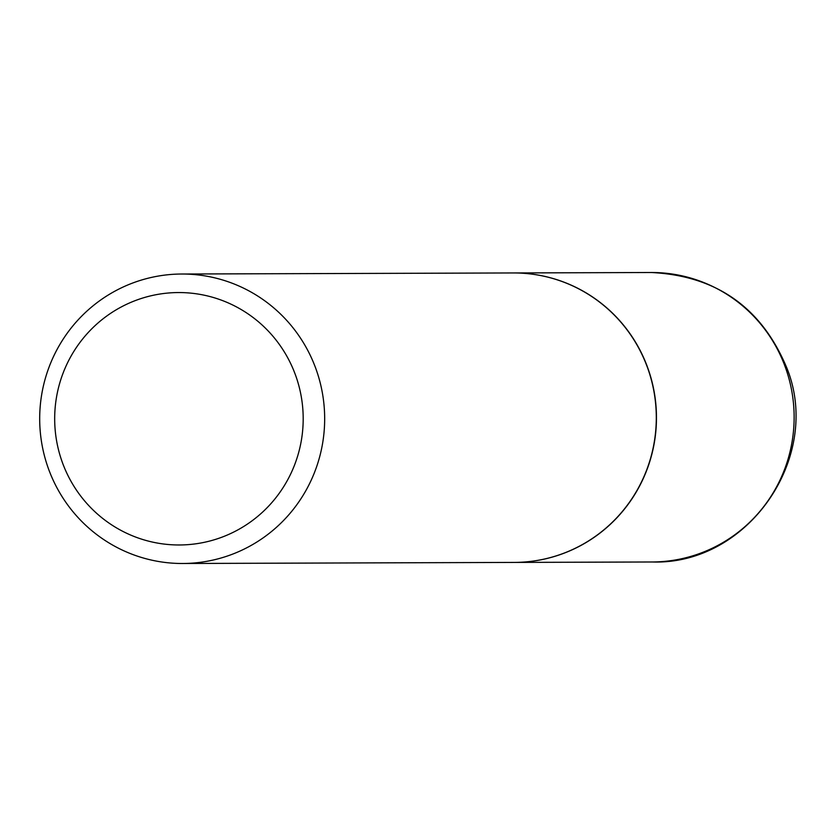 <?xml version="1.0" encoding="UTF-8"?>
<svg xmlns="http://www.w3.org/2000/svg" width="836" height="836" viewBox="0 0 836 836"><rect width="100%" height="100%" fill="white"/><g stroke="black" fill="none" stroke-linecap="round" stroke-linejoin="round"><path stroke-width="1.25" d="M514.349 562.419A144.732 142.496 -90.2 0 0 514.433 562.419A144.732 142.496 -90.2 0 0 647.795 367.986A144.732 142.496 -90.2 0 0 513.503 272.954A144.732 142.496 -90.2 0 0 513.419 272.954M182.645 563.495L514.276 562.419A144.732 142.496 -90.2 0 0 562.743 553.62A144.732 142.496 -90.2 0 0 654.076 392.23A144.732 142.496 -90.2 0 0 513.335 272.954L181.715 274.02A144.732 142.496 -90.2 0 0 133.237 282.819A144.732 142.496 -90.2 0 0 41.915 444.219A144.732 142.496 -90.2 0 0 182.645 563.495A144.732 142.496 -90.2 0 0 231.123 554.696A144.732 142.496 -90.2 0 0 322.445 393.296A144.732 142.496 -90.2 0 0 181.715 274.02M221.603 537.308A126.205 124.251 -90.2 0 0 295.63 375.427A126.205 124.251 -90.2 0 0 136.258 300.228A126.205 124.251 -90.2 0 0 62.24 462.099A126.205 124.251 -90.2 0 0 221.603 537.308M651.171 272.505C716.389 275.692 761.606 307.502 786.822 367.934C822.927 457.02 748.157 565.366 652.101 561.98A144.732 142.496 -90.2 0 0 785.464 367.547A144.732 142.496 -90.2 0 0 651.171 272.505L513.503 272.954M652.101 561.98L514.433 562.419"/></g></svg>
